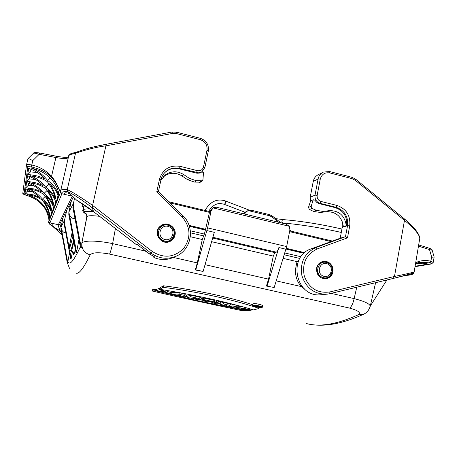 <?xml version="1.0" encoding="UTF-8"?>
<svg xmlns="http://www.w3.org/2000/svg" width="457" height="457" viewBox="0 0 457 457"><rect width="100%" height="100%" fill="white"/><g stroke="black" fill="none" stroke-linecap="round" stroke-linejoin="round"><path stroke-width="0.69" d="M259.85 212.305L258.782 212.048M205.399 229.934L209.609 211.837L211.077 210.957L213.048 207.895L216.418 207.221L285.979 224.039L289.321 226.306L289.898 229.917L286.659 246.574L207.587 227.877L195.802 269.796L195.276 269.973L197.298 262.906L202.285 239.508L204.376 234.075L205.399 229.934M256.92 306.213L258.439 306.401L256.92 306.213M159.15 289.829L163.457 290.778L162.492 291.126L167.119 292.143L168.113 291.795L172.403 292.737L169.661 293.531L161.858 291.326L160.853 291.6L156.614 290.675L159.15 289.829L159.464 288.344L156.922 289.212L156.614 290.675M163.635 289.944L163.457 290.778M159.83 288.424L159.464 288.344M167.593 290.612L167.119 292.143M167.428 290.669L165.788 290.309M168.336 290.738L168.113 291.795M172.666 291.486L172.403 292.737M165.537 292.137L165.44 292.606M180.452 295.131L178.156 294.919L180.835 295.508L180.452 295.131M178.995 294.182L183.868 295.251L186.153 297.147L171.169 293.862L178.995 294.182L179.304 292.703L172.46 292.463M171.335 293.091L171.169 293.862M186.153 297.147L186.456 295.69L184.177 293.771L183.868 295.251M184.177 293.771L179.304 292.703M194.196 297.867L193.528 298.038L196.573 298.501L194.196 297.867M190.655 296.742C197.087 298.05 200.589 298.929 201.166 299.386L197.407 299.084L199.863 300.146L194.808 299.044L193.105 298.215L191.809 298.387L187.627 297.467L190.655 296.742L190.957 295.262L187.93 296.016L187.627 297.467M201.468 297.924C201.2 297.53 197.698 296.644 190.957 295.262M200 299.478L199.863 300.146M203.256 299.506L214.07 301.877L213.248 302.071L209.963 301.346L207.438 301.809L203.285 300.9L205.764 300.426L202.48 299.706L203.256 299.506L203.559 298.033L202.777 298.238L202.48 299.706M203.559 298.033L214.367 300.409L214.07 301.877M203.485 299.929L203.285 300.9M216.184 302.34L220.365 303.259L216.886 303.876L212.768 302.974L216.184 302.34L216.481 300.872L214.173 301.357M216.481 300.872L220.662 301.791L220.365 303.259M212.962 302.008L212.768 302.974M236.732 306.853L233.007 307.412L227.809 306.27L225.872 305.156L223.947 305.425L219.994 304.556L223.519 303.951L228.877 305.127L230.825 306.379L232.893 306.007L236.732 306.853L237.029 305.39L233.184 304.545L231.116 304.928L229.174 303.659L223.816 302.483L223.519 303.951M232.893 306.007L233.184 304.545M230.825 306.379L231.116 304.928M228.877 305.127L229.174 303.659M223.816 302.483L220.4 303.1M220.251 303.288L219.994 304.556M245.74 309.498L249.836 310.394L247.877 310.606C243.661 309.84 236.206 308.172 236.183 307.715C235.058 307.087 243.45 308.012 251.396 310.103L250.385 310.269C244.923 308.938 241.736 308.389 240.822 308.629L244.541 309.646L245.797 309.206M244.672 308.978L244.541 309.646M251.556 309.32L251.396 310.103M241.679 306.55L236.88 306.116M242.084 310.674C210.551 304.105 178.596 297.124 152.352 291.046L152.655 289.612L155.58 289.304L155.271 290.761L198.709 300.935L246.751 310.794L242.084 310.674M246.751 310.794L246.831 310.406M236.269 307.298L235.309 307.11M220.103 304.014L218.389 303.659M212.865 302.494L208.689 301.609M203.376 300.46L199.949 299.712M187.724 296.993L186.256 296.662M156.837 289.624L155.58 289.304M152.352 291.046L155.271 290.761M159.647 289.287L163.212 287.333C197.047 291.572 235.424 300.078 259.056 308.435L253.595 309.915C228.94 302.477 193.02 294.531 159.647 289.287L159.961 287.79L163.537 285.796C194.305 289.669 230.214 297.221 252.767 304.779M259.262 307.395L259.056 308.435M163.212 287.333L163.537 285.796M189.369 226.221L205.307 229.98M286.059 249.019L303.996 253.252M298.735 260.496L297.016 261.621L283.169 258.388M301.809 286.048L301.249 286.573C296.422 280.884 294.651 274.326 295.947 266.894L297.016 261.621M304.476 288.933L301.249 286.573L276.234 280.878M205.044 264.672L268.556 279.13L266.414 286.042L274.183 287.504L286.659 246.574M266.414 286.042L274.183 287.504M212.665 238.04L274.851 252.612L276.308 252.167C277.148 251.79 278.005 250.247 278.873 247.551L267.122 285.911M274.851 252.612L273.292 256.08L211.62 241.69M206.924 230.591L214.299 232.327L203.108 271.447L195.802 269.796M195.276 269.973L203.108 271.447M268.556 279.13L273.292 256.08M212.191 208.409L209.609 211.837M286.042 249.082L303.939 253.304M76.028 273.069L76.022 273.063C78.764 274.571 83.471 268.516 90.16 254.892C92.4 252.367 98.866 252.098 109.566 254.075L349.582 308.104C351.524 306.704 353.044 303.539 354.135 298.61C364.846 301.403 370.199 303.991 370.199 306.379L370.176 306.47M349.582 308.104C358.459 310.509 361.298 312.771 358.105 314.89L363.515 314.325M82.597 203.896L82.02 206.473L83.545 206.827L82.683 210.831L84.088 212.893C86.042 213.545 86.933 214.876 86.756 216.886L81.769 243.575L81.734 247.197L81.118 247.077L73.366 206.124L73.411 203.405L74.594 198.184M99.603 216.344C92.383 215.43 88.172 215.51 86.961 216.584L86.756 216.886M90.16 254.892C84.237 253.001 81.495 249.094 81.94 243.175C83.317 240.262 97.467 240.422 112.622 243.627L145.32 251.07L144.378 249.979M109.566 254.075C110.411 252.321 111.428 248.837 112.622 243.627L115.427 228.54M69.487 268.35L67.396 262.895M71.378 200.949L68.858 212.065L68.813 214.613L76.045 252.881L76.57 252.281L69.281 213.733L68.813 214.613M74.891 217.972L74.32 218.92L75.102 219.097M74.32 218.92C71.606 218.16 69.927 216.429 69.281 213.733M78.964 239.497L76.57 252.281M81.118 247.077L80.786 247.808L81.734 247.197M80.523 247.757L72.834 207.118L73.366 206.124M73.657 240.256C72.046 246.809 70.978 250.356 70.452 250.899L71.212 251.07C71.606 250.99 72.497 247.797 73.891 241.485M72.457 251.647L71.183 258.439L70.732 258.953L64.043 223.502L64.448 222.748L69.218 248.02M69.544 252.652L67.733 262.421L67.305 262.878L67.71 262.415M67.71 262.421L61.324 228.569C61.889 230.934 63.363 232.447 65.751 233.104L65.859 233.133M67.305 262.878L60.964 229.243L61.004 227.003L63.226 217.206M69.681 250.47L71.183 258.439M66.848 209.986L64.488 220.371L64.448 222.748M83.545 206.827L84.819 205.336M145.537 250.87L145.32 251.07L149.656 254.046M189.392 226.295L205.216 230.025M207.587 227.877L211.077 210.957M370.279 306.013L386.908 279.964M358.105 314.89C336.855 324.373 319.534 327.235 306.133 323.476C321.705 327.526 340.791 324.499 363.389 314.382M262.655 305.71L262.529 305.459C263.072 305.299 256.109 303.448 256.023 303.756C254.349 303.528 253.315 303.602 252.927 303.979L252.635 305.453M262.164 307.395C258.856 307.984 251.339 305.693 252.618 305.499L255.052 305.236L258.742 305.779C261.45 306.418 262.655 306.893 262.364 307.213L262.164 307.395M261.061 307.15L261.21 307.013C259.993 305.807 253.561 305.042 253.772 305.71C255.423 306.738 257.851 307.218 261.061 307.15M258.405 306.179L259.65 306.596L258.502 306.636L258.765 307.013L255.229 306.236L256.451 305.75L258.405 306.179M255.229 306.236L255.372 305.499M258.828 306.676L258.765 307.013M168.839 226.655C160.858 223.382 156.031 236.138 164.092 239.262C172.089 242.496 176.853 229.774 168.839 226.655M327.378 263.838C319.94 260.804 315.73 273.2 323.236 276.097C330.691 279.096 334.844 266.728 327.378 263.838M304.67 252.658L286.259 248.311M205.536 229.26L189.089 225.381M331.034 241.582L289.567 231.625M209.495 212.391L170.107 202.931M169.673 241.576L170.678 240.696L169.764 241.21M183.017 215.853C195.802 227.752 191.175 251.207 174.785 256.725C166.297 259.61 158.339 258.376 150.913 253.029L92.314 207.838L93.554 211.654L136.317 244.609L136.894 244.215L149.416 253.864L154.774 257.023L153.849 257.502C159.904 260.004 165.96 260.17 172.021 257.994L174.962 256.657M30.408 182.897C36.04 183.543 41.056 185.359 45.46 188.341C49.259 193.231 51.812 198.658 53.126 204.622C51.253 200.097 48.219 196.361 44.032 193.425C40.285 188.741 35.743 185.228 30.408 182.897M54.16 207.889L56.005 203.199C54.691 198.081 51.972 193.734 47.842 190.169C51.361 195.665 53.463 201.571 54.16 207.889L55.623 201.823M31.476 176.088C37.4 176.722 42.69 178.59 47.334 181.686C51.315 186.879 53.977 192.626 55.331 198.926C53.366 194.202 50.179 190.312 45.763 187.261C41.844 182.297 37.08 178.573 31.476 176.088M58.936 195.75C59.056 194.442 58.599 192.243 57.565 189.152C52.789 178.121 44.266 171.181 32.001 168.336C38.171 170.969 43.392 175.025 47.665 180.509C53.041 184.182 56.662 188.97 58.525 194.882L58.936 195.75M56.394 202.211L58.41 197.087C57.022 191.763 54.16 187.261 49.836 183.577C53.492 189.369 55.68 195.579 56.394 202.211L57.988 195.602M61.312 231.099L60.341 231.088L52.435 226.101C49.63 224.278 48.819 223.187 49.99 222.822L48.899 221.634L48.956 221.074M76.599 152.124L75.485 153.369L67.242 189.609L67.733 191.569C63.095 191.454 61.147 192.174 61.872 193.722L60.341 192.203C59.844 191.803 56.719 182.286 51.047 177.15C47.397 172.717 41.096 169.364 32.139 167.091L31.436 166.959C29.219 166.588 28.026 166.588 27.837 166.965L23.998 194.196L27.38 195.619C34.681 198.201 39.765 201.48 42.644 205.444C47.157 210.203 49.242 219.154 48.928 221.211L48.95 221.119M40.027 197.613L33.235 194.842L24.929 193.568L25.638 188.764L33.721 192.5L40.027 197.613M41.53 191.871L34.441 189.032L25.786 187.747L26.557 182.526L29.379 183.634C33.961 185.468 38.005 188.21 41.53 191.871M29.699 181.709L36.72 183.017L43.147 185.662C39.485 181.806 35.269 178.898 30.493 176.95L27.551 175.762L26.712 181.446L29.699 181.709L29.379 183.634M30.848 174.814L38.194 176.139L44.923 178.853C41.107 174.78 36.703 171.695 31.716 169.61L28.642 168.342L27.728 174.557L30.848 174.814L30.493 176.95M52.121 213.082L53.817 208.769C52.572 203.833 49.973 199.64 46.031 196.19C49.413 201.411 51.441 207.044 52.121 213.082L53.463 207.489M51.155 210.026C49.893 204.296 47.425 199.092 43.752 194.414C39.508 191.506 34.675 189.729 29.242 189.095C34.401 191.289 38.794 194.631 42.427 199.121C46.465 201.988 49.373 205.621 51.155 210.026M49.773 217.452L49.859 218.829L48.391 214.224C44.7 204.37 37.765 197.887 27.58 194.773C33.058 195.328 37.92 197.081 42.17 200.035C46.271 205.222 48.808 211.031 49.773 217.452M50.23 217.886L51.795 213.916C50.613 209.152 48.128 205.096 44.352 201.748C47.614 206.73 49.573 212.105 50.23 217.886L51.475 212.716M175.014 235.178C176.87 227.969 168.13 221.297 161.772 225.107L159.682 226.678C152.621 233.196 161.452 245.815 169.993 241.445C172.655 240.159 174.328 238.074 175.014 235.178M153.849 257.502L154.455 256.88M164.743 172.666L166.045 171.535C169.97 168.656 174.346 167.759 179.184 168.856L196.95 173.226L199.338 173.112L201.788 171.986L203.485 172.409L202.971 179.51L202.194 180.806L200.692 181.983M106.43 144.235C94.742 146.377 84.831 149.005 76.702 152.112M68.367 157.254C67.567 155.603 69.938 154.306 75.485 153.369C79.924 151.575 94.056 147.297 105.893 145.846L92.588 205.416L152.261 251.459C163.697 258.633 174.163 257.634 183.657 248.459C191.197 237.663 190.678 227.129 182.103 216.852L156.814 191.677L159.482 179.247C162.778 169.107 169.73 164.823 180.338 166.394L197.384 170.644C200.532 171.107 202.582 169.833 203.531 166.828L206.987 150.267C207.541 145.035 205.319 141.51 200.303 139.688L176.402 133.553L172.615 133.415L105.893 145.846L106.487 144.201L93.188 147.023C89.172 148.091 85.493 148.839 76.439 152.164M136.317 244.609L137.483 244.666M93.616 211.705L76.907 200.417L70.012 193.762C65.859 192.328 64.003 192.517 64.443 194.328L72.252 196.173M158.482 191.357L156.814 191.677M70.012 193.762L67.733 191.569C74.457 194.922 82.648 200.343 92.314 207.838L92.588 205.416C80.992 197.287 72.537 192.02 67.242 189.609C61.975 189.198 59.736 189.866 60.518 191.62L60.478 191.923M54.372 227.323C51.927 224.581 51.15 223.233 52.041 223.29L49.99 222.822L61.872 193.722L64.443 194.328M93.554 211.654C87.15 206.45 77.484 200.612 76.907 200.417M68.556 156.58L60.341 192.203L57.725 185.982C55.308 181.138 54.503 180.127 51.555 176.362L55.885 157.534L39.171 154.317C35.795 153.261 33.881 152.918 33.43 153.295L27.974 158.648M68.43 156.98L68.504 156.648M52.041 223.29L58.296 224.724L59.696 224.256L59.981 223.69M68.242 157.602C67.259 158.865 63.14 158.842 55.885 157.534L56.548 156.248L39.856 153.038L39.171 154.317L32.795 160.59L31.773 164.977L32.127 165.057C39.816 166.851 46.294 170.621 51.555 176.362L51.047 177.15M32.795 160.59C29.796 159.059 28.191 158.413 27.974 158.67L26.523 164.868M31.716 169.61L32.127 165.057M27.837 166.965L26.512 164.903C26.797 164.371 28.551 164.394 31.773 164.977L31.436 166.959M33.504 153.221C33.607 152.467 35.72 152.404 39.85 153.038L56.457 156.265M27.728 174.557L30.482 171.923L30.91 169.279M31.287 166.931L31.499 165.611M30.482 171.923L37.28 172.495M58.959 195.476L58.913 195.802M47.665 180.509L50.241 178.024M26.712 181.446L29.351 178.921L29.722 176.636M29.351 178.921L35.526 179.475M45.763 187.261L49.059 184.074M158.528 191.192L158.642 191.512M48.888 221.319L48.962 220.948M61.992 234.698L52.372 226.061C49.699 224.547 48.436 223.227 48.608 222.102L48.916 221.148M61.518 232.196L60.341 231.088C58.662 227.386 57.993 225.267 58.336 224.735L72.286 196.202M60.93 227.375L59.924 223.976M48.962 220.999L48.928 220.171M27.277 195.59L27.677 193.831M22.867 192.985C22.456 193.774 23.758 194.596 26.763 195.465L27.323 195.619C33.372 197.355 38.474 200.623 42.632 205.433M24.929 193.568L27.363 191.232L27.637 189.529M27.363 191.232L32.436 191.734M25.786 187.747L28.317 185.314L28.637 183.343M28.317 185.314L33.921 185.845M45.232 196.401L42.427 199.121M47.048 190.5L44.032 193.425M163.206 176.928L163.966 176.311C169.764 172.398 175.739 172.266 181.909 175.905L187.781 179.79L194.585 182.103L200.434 182.183M161.041 180.149L165.417 174.865C171.261 170.924 177.293 170.792 183.508 174.471L189.438 178.39L196.299 180.726L202.194 180.806M346.703 225.627L343.327 226.472L346.703 225.627C347.354 216.589 343.521 210.597 335.209 207.644L318.546 203.451L316.45 202.154L314.913 200.177L313.296 199.778L310.617 200.949L308.475 207.404L311.137 206.284L313.296 199.778M415.099 266.568L430.911 263.929C431.739 263.746 431.431 263.409 429.974 262.912L420.12 262.112L415.653 263.415M415.647 263.449L427.461 264.18L415.156 266.242M418.509 262.455L426.581 263.232L416.613 263.043M244.318 213.967L247.751 210.728L251.744 210.334L269.487 214.647L251.761 210.34M412.528 273.36C412.694 274.303 410.809 274.937 406.884 275.268L406.399 275.154M404.765 275.582L407.387 275.291M324.441 278.839L325.293 278.399M316.57 268.15C316.393 275.154 319.637 278.684 326.298 278.747C331.839 276.993 333.93 273.132 332.582 267.151C330.628 262.775 327.401 260.884 322.888 261.467C319.512 262.364 317.409 264.592 316.57 268.15M342.162 221.239L342.236 227.363L340.208 238.217L345.486 236.697L347.543 225.672C348.365 216.475 344.544 210.351 336.078 207.312L320.151 203.348C316.347 201.983 314.633 199.246 315.016 195.139L318.118 178.978C318.82 175.751 320.597 173.449 323.447 172.072L329.668 171.546L351.736 177.27M340.208 238.217L311.2 248.848C288.184 255.914 294.828 295.485 319.015 294.931L327.429 294.125C314.702 294.576 306.196 288.418 301.9 275.645C299.855 262.335 304.579 252.944 316.067 247.483L345.486 236.697L347.497 237.829L317.204 248.951C306.11 254.343 301.82 263.443 304.333 276.251C309.166 288.361 317.689 293.594 329.891 291.949L394.477 276.462L404.479 220.405L355.215 180.247L352.033 178.63L329.805 172.923C324.887 172.18 321.705 174.243 320.266 179.11L317.164 195.293C316.878 198.378 318.163 200.434 321.02 201.463L336.969 205.439C346.389 208.82 350.639 215.635 349.725 225.872L347.497 237.829M322.665 172.472L318.506 174.591C315.696 175.951 313.942 178.219 313.251 181.395L310.183 197.31L310.543 201.171M403.834 218.583L404.137 218.697M404.159 218.714L404.479 220.405C413.962 228.152 419.069 234.07 419.806 238.16L419.794 237.6M393.18 278.456C407.798 274.92 409.695 274.286 412.774 273.269L413.859 271.961C412.294 272.635 405.833 274.131 394.477 276.462L393.18 278.456L329.731 293.702L329.891 291.949M414.048 272.555L419.806 238.16L414.048 272.555L413.277 273.84C412.848 274.457 408.175 275.377 407.33 275.297M393.214 278.45L412.528 273.343M415.796 262.604C420.708 260.399 425.701 259.936 430.762 261.221L431.722 257.24L429.506 249.573L418.675 246.22M428.969 248.122L429.506 249.573L432.196 250.27L434.15 257.023L431.722 257.24M430.762 261.221L429.477 262.758L423.668 263.752M429.974 262.912L431.02 261.29L433.207 262.438L434.11 257.24M428.74 248.094L428.957 248.122C431.225 248.911 432.299 249.619 432.191 250.247M346.275 225.524C344.675 215.601 339.094 210.631 329.537 210.62L323.099 211.402L316.404 210.374L312.091 208.455L311.137 206.284M343.327 226.472C341.739 216.629 336.203 211.705 326.726 211.694L320.34 212.471L313.696 211.454L309.418 209.557L308.475 207.404M223.821 204.17L224.136 204.233C225.792 203.331 226.112 202.205 225.095 200.852M280.929 222.822L282.637 222.982C281.592 221.759 281.683 220.622 282.912 219.583L283.123 219.634M299.809 258.445L284.277 254.806L299.798 258.456M331.108 293.371L354.135 298.61L356.768 287.207M296.782 267.077L295.947 266.894M276.308 252.167L212.876 237.292M278.873 247.551L285.996 249.231M284.842 252.972L300.912 256.743M81.769 243.575L86.961 216.584C87.144 214.567 86.253 213.236 84.288 212.585C85.002 211.631 88.127 211.363 93.668 211.768M84.088 212.893L84.288 212.585M93.011 211.26C88.064 210.86 85.276 211.071 84.642 211.905L84.008 212.876M68.858 212.065L73.411 203.405M75.411 249.528C73.948 255.017 73.314 256.091 73.503 252.75M70.452 250.899C69.218 249.562 67.807 253.098 71.766 234.15L72.16 232.327L71.772 234.138C68.122 252.721 68.499 253.418 72.897 236.235M67.836 261.747C69.761 265.706 73.931 260.736 80.346 246.831M60.964 229.243L61.324 228.569M64.488 220.371L61.004 227.003M70.132 206.444L68.779 206.13M84.642 211.905L83.305 209.849L84.174 205.804M82.683 210.831L83.305 209.849C83.945 209.083 86.179 208.792 90 208.98M190.358 230.785L204.376 234.075M203.673 235.921L190.518 232.836L203.662 235.926M202.285 239.508L190.369 236.726M173.249 257.428L197.298 262.906M213.642 207.529L213.053 207.889L289.321 226.301M169.033 225.284C175.888 227.672 176.311 238.365 169.638 241.028C160.276 245.757 152.467 230.254 161.904 225.667C164.206 224.49 166.582 224.364 169.033 225.284M163.44 240.565C172.929 244.712 178.773 229.083 169.067 225.627C159.607 221.417 153.666 237.103 163.44 240.565M170.261 240.719L169.061 241.799M167.799 242.101L168.776 241.519L167.805 242.101M159.836 227.106L158.745 227.809M159.562 226.809L161.058 226.192M322.733 262.032L327.218 262.415C334.655 264.963 333.696 277.336 325.944 278.284C316.284 280.358 313.005 263.695 322.733 262.032L327.115 262.409M322.453 277.313C331.302 281.175 336.403 265.98 327.361 262.792C318.54 258.868 313.353 274.114 322.453 277.313M320.391 262.478L320.694 262.507M304.031 253.218L286.071 248.985M205.364 229.951L189.358 226.175M28.351 189.809L28.648 188.004M48.899 221.634L60.501 192.226M152.261 251.459L150.913 253.029L149.416 253.864M158.47 191.454L160.95 179.904L158.499 191.277M203.531 166.828L204.896 167.485L202.045 171.741L198.681 172.832L179.658 168.405C174.814 167.308 170.421 168.205 166.485 171.089C163.623 173.352 161.778 176.276 160.944 179.875M180.338 166.394L179.184 168.856M197.384 170.644L196.156 173.072M200.303 138.357L200.377 138.322C206.353 140.488 209.009 144.698 208.341 150.959L204.885 167.433M106.521 144.218L171.963 132.027L172.615 133.415M176.448 132.227L176.402 133.553M106.47 144.201L171.963 132.027L176.511 132.187L200.377 138.322L200.303 139.688M201.508 172.18L204.896 167.485L208.341 150.959L206.987 150.267M166.045 171.535L166.485 171.089C163.617 173.346 161.772 176.288 160.95 179.904L159.482 179.247M182.994 215.824L182.103 216.852M23.998 194.196L22.884 192.477L26.472 165.223M68.384 157.077C66.356 157.585 62.415 157.311 56.548 156.248L56.622 156.294M58.525 194.882L58.896 194.522M49.002 213.625L48.391 214.224M201.194 181.058L199.441 182.434M196.299 180.726L194.585 182.103M183.508 174.471L181.909 175.905M189.438 178.39L187.781 179.79M335.209 207.644L336.078 207.312L336.969 205.439M319.323 203.696L320.151 203.348L321.02 201.463M278.679 222.279L272.001 216.966L269.533 215.75L248.157 210.563M244.866 212.202L242.816 213.608L247.146 211.043M272.001 216.966L272.383 216.115M269.533 215.75L269.487 214.647L272.452 216.11L280.872 222.81M431.459 263.946L430.911 263.929M311.2 248.848L316.067 247.483L317.204 248.951M342.236 227.363L347.543 225.672L349.725 225.872M310.183 197.31L315.016 195.139L317.164 195.293M313.251 181.395L318.118 178.978L320.266 179.11M329.708 293.702L327.429 294.125L329.708 293.702M393.14 278.467L329.748 293.691M355.215 180.247L355.695 179.195L404.205 218.754M352.033 178.63L351.867 177.253L355.695 179.195M329.805 172.923L329.668 171.546L323.447 172.072M309.418 209.557L312.091 208.455M313.696 211.454L316.404 210.374M326.726 211.694L329.537 210.62M320.34 212.471L323.099 211.402M249.459 210.214L225.118 200.857C216.858 198.401 210.163 201.594 205.033 210.454M244.895 212.191L223.856 204.182L220.365 203.491C215.784 203.479 211.888 206.09 208.672 211.328M275.617 218.623L282.94 219.583C301.431 221.108 321.094 224.261 341.922 229.043M282.655 222.982C301.014 224.541 320.557 227.7 341.288 232.453M201.166 299.386L201.463 297.924M236.183 307.715L236.343 306.927M375.62 282.677L370.193 306.379C367.731 313.062 365.257 313.165 363.458 314.353M71.218 251.07L73.463 252.904M70.978 202.714L70.544 202.611M216.395 207.221L286.025 224.05M212.294 208.352L213.036 207.901M262.661 305.682L262.364 307.207M259.65 306.636L259.725 306.253M167.73 242.113L169.638 241.028C176.328 238.348 175.934 227.666 169.079 225.272C166.616 224.353 164.223 224.484 161.904 225.667M322.539 262.078L320.163 262.626M325.944 278.284L323.482 278.719M332.422 241.073L289.727 230.808M209.672 211.568L168.947 201.777M158.396 191.272L183.034 215.813C195.842 227.695 191.215 251.184 174.785 256.725L172.021 257.994M161.772 225.107L160.144 226.244M136.312 244.632L93.502 211.642M76.468 152.152C68.11 154.232 70.189 154.02 68.836 155.928M74.302 197.904L71.503 195.613M59.696 224.256L73.331 197.047M48.95 220.594L48.756 221.439M58.296 224.73L59.119 224.678L58.313 224.735M59.924 223.97L59.998 223.65M52.338 226.038L61.992 234.715M165.417 174.865L163.966 176.311M291.452 231.225L289.887 229.98M407.358 275.297L403.914 275.805M415.076 266.677L431.442 263.952L433.213 262.444M419.806 237.646L419.84 239.577M419.812 237.703C418.469 232.436 413.254 226.112 404.177 218.726M415.653 263.421L420.143 262.107M418.892 244.998L428.957 248.122"/></g></svg>

